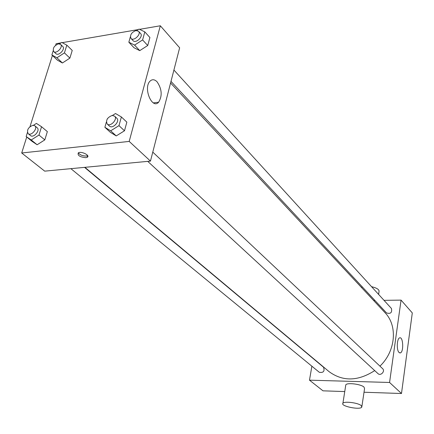 <?xml version="1.0" encoding="UTF-8"?>
<svg xmlns="http://www.w3.org/2000/svg" width="434" height="434" viewBox="0 0 434 434"><rect width="100%" height="100%" fill="white"/><g stroke="black" fill="none" stroke-linecap="round" stroke-linejoin="round"><path stroke-width="0.65" d="M384.014 300.333L401.059 300.116L412.3 312.925L401.488 393.513L364.017 392.233M344.742 391.571L322.983 390.828L309.48 380.168L311.878 366.204M173.915 70.037L391.43 308.466C392.265 312.637 390.633 314.124 386.526 312.93L170.991 81.391M70.878 168.658L319.332 372.307C323.498 372.909 324.892 371.206 323.509 367.207L84.543 167.361M401.059 300.116L389.569 382.473L309.48 380.168M373.609 300.469L374.911 300.453M152.779 152.117L382.598 368.64C385.506 371.141 380.683 376.327 377.976 373.609L147.723 161.361M170.584 82.986L384.996 312.67C397.826 325.652 395.77 351.117 379.956 366.144M374.71 370.598C358.028 381.329 342.827 381.687 329.113 371.672L84.907 167.329M399.052 352.489C396.378 350.184 396.882 338.401 399.665 337.864C403.202 336.339 403.908 352.142 400.338 352.913L399.052 352.489M389.569 382.473L401.488 393.513M345.681 385.598L345.8 384.849C347.005 382.414 360.985 384.106 364.001 387.068L364.549 388.674L361.896 406.452M361.473 287.471L362.352 286.955M371.558 286.684C377.032 287.997 379.511 289.69 379.001 291.756L378.605 294.404M361.229 405.611C358.175 402.763 344.097 400.994 342.909 403.294C340.251 406.175 360.063 410.206 361.793 407.135L361.229 405.611M139.574 29.344L160.325 25.774L179.643 47.794L150.462 161.101L44.702 171.148L21.7 152.985L26.729 137.014M29.989 126.657L52.416 55.454M55.628 45.261L56.116 43.704L61.037 42.858M112.46 115.439L115.509 113.524L121.379 116.958L126.847 122.149L124.493 130.786L116.247 135.918L110.448 132.386L116.247 135.918L110.692 130.818L104.876 127.298L106.373 121.992M59.518 43.856L61.731 42.402L66.825 45.158L72.234 50.436L69.879 58.118L62.415 62.984L57.375 60.142L62.415 62.984L56.925 57.787L51.885 54.955L53.214 50.735M160.325 25.774L129.202 141.413L21.7 152.985M62.208 42.657L138.289 29.566M33.483 125.28L36.418 123.402L41.55 126.733L47.344 131.616L44.81 139.884L37.123 144.755L32.045 141.338L37.123 144.755L31.243 139.965L26.159 136.553L27.434 132.506M136.846 30.499L139.037 29.083L144.815 31.894L149.909 37.519L147.728 45.516L139.748 50.637L134.025 47.735L139.748 50.637L134.573 45.098L128.844 42.206L130.357 36.814M129.202 141.413L150.462 161.101M157.043 81.76C161.942 89.024 162.468 95.843 158.622 102.218C152.09 109.726 143.014 88.01 149.98 81.191C152.155 79.091 154.509 79.281 157.043 81.76M85.807 157.683C79.834 157.037 77.339 155.421 78.315 152.833C81.359 150.907 90.619 155.589 87.196 157.292L85.807 157.683M87.673 155.654L86.279 156.045C82.666 156.023 80.002 154.96 78.299 152.844M144.815 31.894L142.602 39.928L134.573 45.098M130.976 38.398L133.059 40.644C135.744 43.91 143.627 36.451 140.594 33.51L138.527 31.248L135.929 30.554C131.421 32.425 129.771 35.04 130.976 38.398C133.656 41.669 141.56 34.188 138.527 31.248M128.844 42.206L134.025 47.735M149.909 37.519L147.728 45.516L139.748 50.637M142.602 39.928L147.728 45.516M121.379 116.958L118.987 125.638L110.692 130.818M107.182 119.122L107.561 118.52M107.209 124.021L109.449 126.088C112.623 129.375 120.305 121.151 116.8 118.222L114.581 116.128L112.162 115.466C107.29 117.44 105.636 120.294 107.209 124.021C110.377 127.308 118.086 119.062 114.581 116.128M104.876 127.298L110.448 132.386M126.847 122.149L124.493 130.786L116.247 135.918M118.987 125.638L124.493 130.786M66.825 45.158L64.433 52.877L56.925 57.787M53.718 51.548L55.932 53.653C58.552 56.485 65.708 49.009 62.773 46.503L60.581 44.382L58.416 43.867C54.082 45.776 52.514 48.337 53.718 51.548C56.339 54.38 63.516 46.883 60.581 44.382M51.885 54.955L57.375 60.142M72.234 50.436L69.879 58.118L62.415 62.984M64.433 52.877L69.879 58.118M41.55 126.733L38.979 135.045L31.243 139.965M28.15 133.639L30.521 135.582C33.559 138.403 40.53 130.211 37.183 127.753L34.834 125.789L32.859 125.301C28.194 127.325 26.62 130.102 28.15 133.639C31.188 136.46 38.181 128.247 34.834 125.789M26.159 136.553L32.045 141.338M47.344 131.616L44.81 139.884L37.123 144.755M38.979 135.045L44.81 139.884M400.338 352.913L399.676 352.902M342.909 403.294L345.8 384.849M87.663 155.66L87.196 157.292M153.386 102.885L158.622 102.218"/></g></svg>
